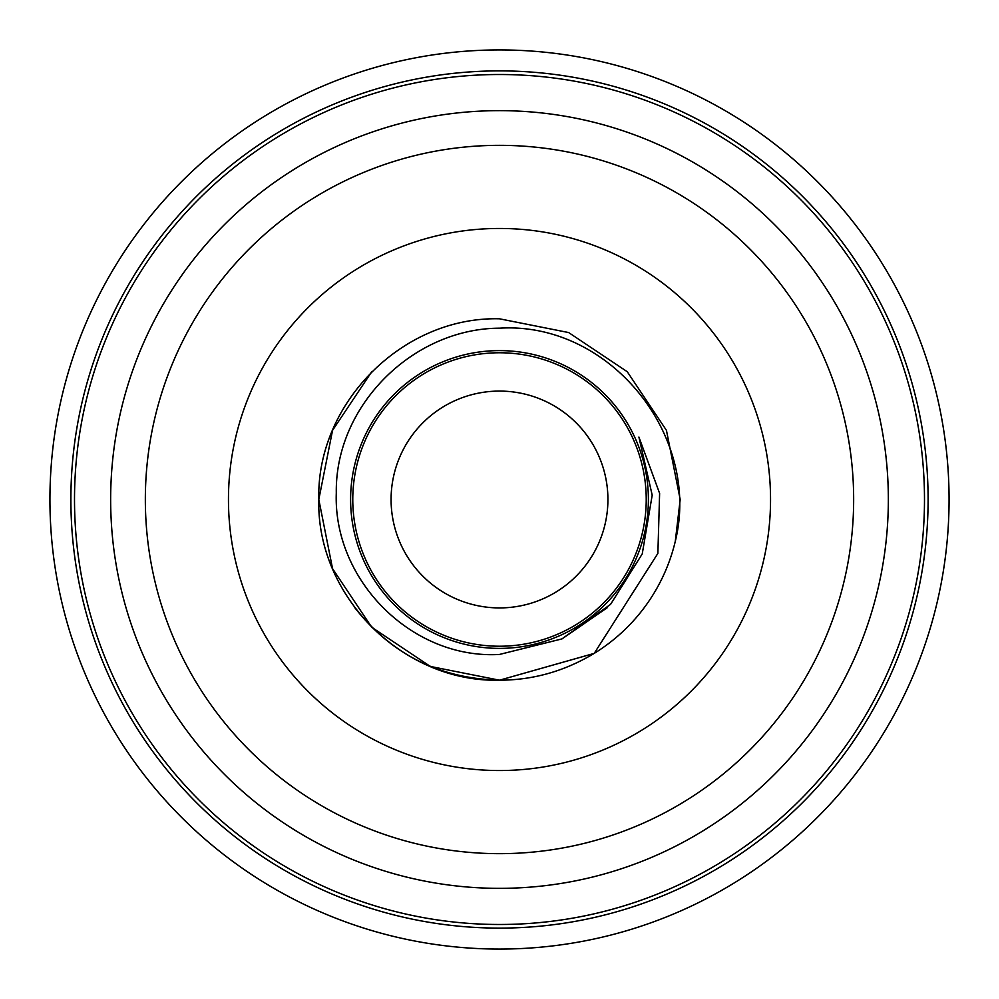 <?xml version="1.0" encoding="UTF-8"?>
<svg xmlns="http://www.w3.org/2000/svg" width="999" height="999" viewBox="0 0 999 999"><rect width="100%" height="100%" fill="white"/><g stroke="black" fill="none" stroke-linecap="round" stroke-linejoin="round"><path stroke-width="1.5" d="M495.067 949.05A449.575 449.575 0 0 1 49.95 495.067A449.575 449.575 0 0 1 503.933 49.95A449.575 449.575 0 0 1 949.05 503.933A449.575 449.575 0 0 1 495.067 949.05M499.5 352.772A146.728 146.728 0 0 1 646.228 499.5A146.728 146.728 0 0 1 499.5 646.228A146.728 146.728 0 0 1 352.772 499.5A146.728 146.728 0 0 1 499.5 352.772M354.483 607.305C391.059 654.245 439.398 678.546 499.5 680.194C403.009 682.729 316.271 595.991 318.806 499.5C316.271 403.009 403.009 316.271 499.5 318.806L568.643 332.555L627.272 371.728L666.445 430.357L680.194 499.5L675.287 541.346L680.194 499.5L666.445 430.357L627.272 371.728L568.643 332.555L499.5 318.806L568.643 332.555L627.272 371.728L666.445 430.357L680.194 499.5L675.287 541.346L680.194 499.5L666.445 430.357L627.272 371.728L568.643 332.555L499.5 318.806L568.643 332.555L627.272 371.728L666.445 430.357L680.194 499.5L675.287 541.346L680.194 499.5L666.445 430.357L627.272 371.728L568.643 332.555L499.5 318.806L568.643 332.555L627.272 371.728L666.445 430.357L680.194 499.5L675.287 541.346L680.194 499.5L666.445 430.357L627.272 371.728L568.643 332.555L499.5 318.806C403.009 316.271 316.271 403.009 318.806 499.5C316.271 595.991 403.009 682.729 499.5 680.194L594.218 653.383C564.597 671.203 533.029 680.144 499.5 680.194L594.218 653.383A180.694 180.694 0 0 0 675.287 541.346L680.194 499.5L666.445 430.357L627.272 371.728L568.643 332.555L499.5 318.806C403.009 316.271 316.271 403.009 318.806 499.5C316.271 595.991 403.009 682.729 499.5 680.194L594.218 653.383L499.5 680.194C403.009 682.729 316.271 595.991 318.806 499.5C316.271 403.009 403.009 316.271 499.5 318.806C403.009 316.271 316.271 403.009 318.806 499.5C316.271 595.991 403.009 682.729 499.5 680.194L430.357 666.445L371.728 627.272L332.555 568.643L318.806 499.5L332.555 430.357L371.728 371.728M499.5 228.459A271.041 271.041 0 0 1 770.541 499.5A271.041 271.041 0 0 1 499.5 770.541A271.041 271.041 0 0 1 228.459 499.5A271.041 271.041 0 0 1 499.5 228.459M499.5 607.916A108.416 108.416 0 0 1 391.084 499.5A108.416 108.416 0 0 1 499.5 391.084A108.416 108.416 0 0 1 607.916 499.5A108.416 108.416 0 0 1 499.5 607.916M499.5 648.388A148.888 148.888 0 0 0 648.388 499.5A148.888 148.888 0 0 0 499.5 350.612A148.888 148.888 0 0 0 350.612 499.5A148.888 148.888 0 0 0 499.5 648.388M675.287 541.346C701.523 435.314 609.44 321.353 499.5 328.184C412.837 328.496 334.927 405.781 336.301 492.957C333.042 580.169 411.913 659.577 499.5 654.445L561.925 638.91L610.589 604.345L642.232 553.921L652.197 495.179L638.91 437.075L659.615 493.356L657.879 553.384L594.218 653.383M332.542 148.314A388.861 388.861 0 0 0 148.314 666.458A388.861 388.861 0 0 0 666.458 850.686A388.861 388.861 0 0 0 850.686 332.542A388.861 388.861 0 0 0 332.542 148.314M347.44 179.645A354.17 354.17 0 0 0 179.645 651.56A354.17 354.17 0 0 0 651.56 819.355A354.17 354.17 0 0 0 819.355 347.44A354.17 354.17 0 0 0 347.44 179.645M177.447 216.671A428.608 428.608 0 0 0 348.376 900.586A428.608 428.608 0 0 0 928.108 499.5A428.608 428.608 0 0 0 177.447 216.671M818.83 779.944A425 425 0 0 1 219.056 818.83A425 425 0 0 1 180.17 219.056A425 425 0 0 1 779.944 180.17A425 425 0 0 1 818.83 779.944M562.125 638.823L607.517 607.517L562.125 638.823"/></g></svg>
